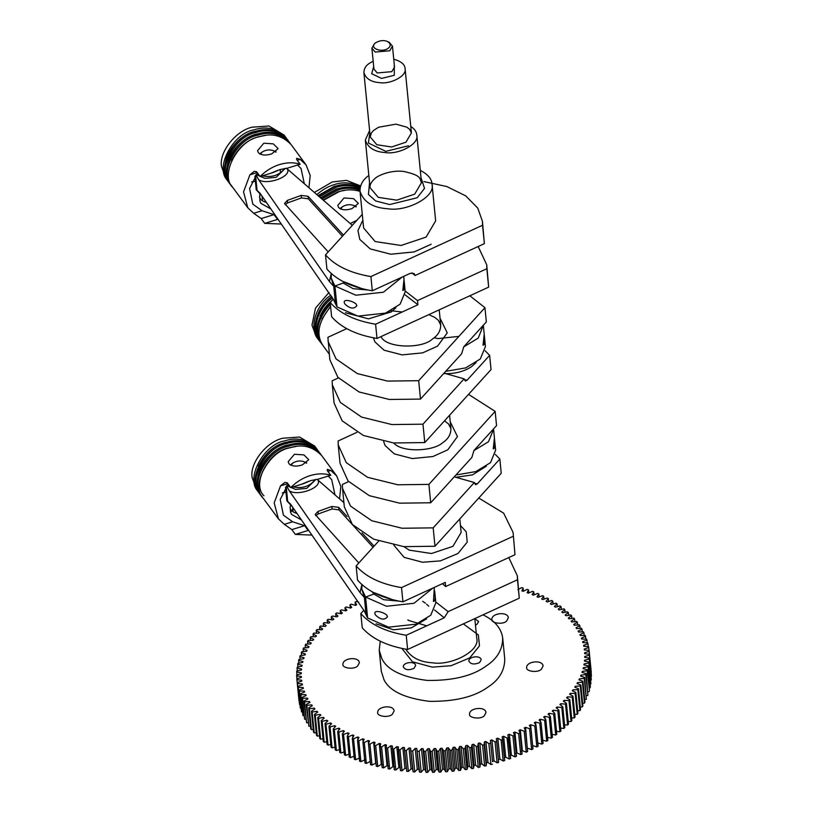 <?xml version="1.0" encoding="UTF-8"?>
<svg xmlns="http://www.w3.org/2000/svg" width="813" height="813" viewBox="0 0 813 813"><rect width="100%" height="100%" fill="white"/><g stroke="black" fill="none" stroke-linecap="round" stroke-linejoin="round"><path stroke-width="1.22" d="M479.548 662.615C474.182 664.81 470.605 664.292 468.827 661.05C468.552 656.447 480.696 654.993 481.174 659.831L479.548 662.615M414 668.347C408.634 670.552 405.067 670.034 403.289 666.792C403.004 662.189 415.148 660.725 415.636 665.573L414 668.347M474.812 618.652L478.633 621.549L476.997 624.323L475.453 625.136M483.003 614.841C494.751 620.543 501.316 628.286 502.698 638.073C502.637 649.526 497.18 658.784 486.357 665.867C472.831 675.898 453.146 680.755 427.282 680.43C402.486 677.3 387.354 670.064 381.886 658.733L379.214 650.237L380.25 641.203M502.698 638.093L504.761 658.997C504.69 670.43 499.243 679.688 488.41 686.772C474.894 696.802 455.199 701.66 429.345 701.334C404.549 698.194 389.417 690.969 383.949 679.638L381.277 671.142L379.224 650.248M388.065 48.374C381.602 53.272 367.933 47.754 375.941 42.611C380.037 40.365 383.868 39.989 387.415 41.483C390.911 43.729 391.134 46.026 388.065 48.374M375.941 42.611L374.59 43.556L371.887 48.17L375.179 52.052L389.742 50.772L392.466 46.148L389.183 42.266L387.415 41.483M373.167 61.199L369.356 63.343C365.738 65.701 363.929 68.79 363.909 72.601C365.88 78.759 371.226 82.113 379.925 82.662C390.27 84.44 407.242 76.005 405.067 68.546C404.904 64.471 401.124 61.341 393.756 59.166M369.6 130.487L365.342 139.999C367.811 147.702 374.488 151.889 385.372 152.57C398.299 154.795 419.518 144.257 416.795 134.938C416.551 131.757 414.539 128.921 410.768 126.442M368.838 175.476C362.923 179.571 359.976 184.805 359.996 191.187C363.452 201.97 372.801 207.833 388.035 208.789C406.134 211.898 435.839 197.153 432.028 184.094C431.703 178.809 427.79 174.246 420.291 170.405M468.532 394.366L495.158 411.378L428.898 484.385L397.77 484.772L367.506 477.282L346.267 462.627L338.218 444.914L338.106 440.992L356.927 432.343M485.117 350.759L489.639 355.352L491.042 369.569L424.782 442.577L393.655 442.963L363.391 435.473L342.151 420.819L334.102 403.106L332.293 384.701L332.182 380.789L338.401 377.933M495.158 411.378L496.55 425.595L473.979 450.463L471.855 457.445L430.707 502.78L399.579 503.166L369.326 495.676L348.076 481.022L340.037 463.308L338.218 444.914M428.898 484.385L430.707 502.78M508.786 557.555L517.353 575.858L519.273 598.175L407.628 649.485C387.079 646.04 371.948 638.805 362.232 627.788L360.83 613.571C370.545 624.597 385.677 631.823 406.226 635.268L444.264 617.789L434.488 609.943M428.776 606.224L426.622 604.222M425.372 603.205L422.709 601.325M363.848 610.248L360.83 613.571M519.273 598.175L517.464 579.781L448.136 611.64L435.768 602.027M448.136 611.64L444.264 617.789M407.628 649.485L406.226 635.268M517.353 575.858L517.464 579.781M478.745 498.044L503.633 513.135L513.074 532.383L514.995 554.7L445.656 586.559L445.25 582.382L402.933 601.823C382.384 598.378 367.252 591.153 357.537 580.126L356.145 565.919L378.645 541.123M513.074 532.383L514.995 554.7M513.186 536.295L401.531 587.606L402.933 601.823M401.531 587.606C380.982 584.161 365.85 576.935 356.145 565.919M442.394 583.693L445.656 586.559M454.254 476.825L474.325 482.526L433.177 527.861L402.049 528.247L371.795 520.757L350.545 506.103L342.507 488.389L342.395 484.467L348.604 481.611M474.446 483.247L477.272 483.908L499.843 459.04L501.245 473.247L434.985 546.255L403.858 546.641L373.604 539.151L352.364 524.497L344.316 506.784L342.507 488.389M434.985 546.255L433.177 527.861M477.272 483.908L475.564 484.731L474.325 482.526M499.843 459.04L495.32 454.447M489.639 355.352L467.069 380.22L465.361 381.053L464.111 378.848L444.05 373.147M424.782 442.577L422.963 424.183L391.836 424.559L361.582 417.079L340.342 402.425L332.293 384.701M464.111 378.848L422.963 424.183M423.959 181.594L446.855 186.563L465.676 195.842L477.759 208.098L482.444 221.329L482.556 225.252L370.911 276.562C350.362 273.117 335.23 265.881 325.515 254.865L362.273 214.358M325.515 254.865L326.917 269.083C336.623 280.099 351.755 287.335 372.303 290.78L410.341 273.3L414.132 273.564L415.036 275.516L412.028 272.863M370.911 276.562L372.303 290.78M482.556 225.252L484.375 243.646L415.036 275.516M482.444 221.329L484.375 243.646M478.156 246.502L486.733 264.814L488.654 287.131L486.845 268.727L417.506 300.597L417.912 304.773L375.596 324.224C355.047 320.779 339.915 313.544 330.21 302.527L333.228 299.204M486.733 264.814L486.845 268.727M488.654 287.131L376.998 338.442C356.45 334.997 341.318 327.761 331.613 316.745L330.21 302.527M376.998 338.442L375.596 324.224M405.138 290.983L417.506 300.597M417.912 304.773L405.128 294.885M469.833 295.78L484.944 307.69L486.347 321.907L463.776 346.775L461.642 353.757L420.494 399.092L389.366 399.478L359.112 391.988L337.873 377.334L329.824 359.62L327.903 337.304L346.724 328.655M484.944 307.69L418.685 380.697L387.557 381.084L357.303 373.594L336.064 358.94L328.015 341.226M418.685 380.697L420.494 399.092M434.63 590.787L434.996 594.161C435.392 598.937 434.874 601.366 433.451 601.468L434.325 587.403M387.516 616.711C384.61 620.349 380.647 619.831 375.606 615.146C371.836 609.181 382.872 611.63 386.653 614.994L387.516 616.711M392.77 599.75L374.681 592.89L373.848 594.059L365.565 597.047L386.49 606.264L414.02 603.266L432.851 588.073M362.059 584.72L361.755 588.978L365.565 597.047L367.618 617.951L388.553 627.169L416.083 624.171L430.748 615.238L435.839 602.789L434.996 594.161M372.202 591.793L373.848 594.059L365.565 597.047L367.618 617.951L363.828 610.075M398.705 601.081L383.695 599.72L373.848 594.059L374.681 592.89M358.818 562.962L315.17 514.497L317.995 511.448L331.795 506.469L338.716 507.353L347.06 516.509M373.055 547.271L338.96 509.863L332.039 508.979L318.239 513.958L315.759 515.706M361.998 532.901L374.071 546.153M343.899 502.617L317.09 479.304M286.603 485.889L289.204 490.706L360.037 592.596L364.366 597.392L361.755 588.978M364.407 611.132L290.515 504.08L287.69 501.448L290.383 503.897M287.721 484.538L289.184 485.463M293.015 486.885C302.568 488.816 309.987 486.367 315.271 479.538M308.747 481.255L301.298 484.345M292.517 506.966L286.857 500.828L285.526 487.322M306.735 462.943L304.397 461.855L306.349 463.186M290.973 465.28L292.924 462.983L290.363 464.955M292.924 462.983C296.775 460.747 300.597 460.371 304.397 461.855M288.148 484.06L280.211 499.528L283.422 515.178L292.619 521.783L304.631 525.676L308.178 530.472L295.363 534.405L291.816 529.609L284.316 524.334L278.432 518.867L274.174 502.932L280.526 485.869L284.875 482.404L287.213 482.78L290.749 487.587L303.564 483.654L310.678 480.605L317.954 479.233L330.769 475.3L327.222 470.503L327.354 469.365L330.8 470.442L336.684 475.91L340.83 486.469L339.56 498.857M334.966 494.893L331.694 479.589L328.249 476.072M278.432 518.867L263.483 498.593C249.794 486.011 269.073 450.951 289.733 447.851C302.06 443.776 312.731 446.378 321.745 455.646L336.684 475.91M294.448 454.254L303.91 454.904L308.777 459.66L302.314 464.924C296.339 466.784 291.887 466.388 288.981 463.735L288.198 461.682L294.448 454.254M290.749 487.587C296.318 481.916 302.802 477.912 310.18 475.595C317.578 473.379 324.438 473.288 330.769 475.3M312.08 535.106L295.363 534.405M301.643 520.086L291.511 514.385L290.587 512.271L292.853 508.908M297.07 513.511C292.67 512.21 290.353 510.269 290.129 507.678L290.332 505.828M292.7 507.424L295.261 510.91M286.013 492.292L282.263 492.983M308.828 530.422L308.178 530.472M263.971 495.767C251.054 483.898 269.235 450.839 288.717 447.922L296.257 446.428M320.566 454.04L319.773 452.973C310.759 443.705 300.088 441.113 287.761 445.189C267.101 448.278 247.823 483.339 261.522 495.93L262.304 496.997C248.615 484.406 267.894 449.345 288.554 446.256C300.881 442.181 311.552 444.772 320.566 454.04L321.135 454.853M257.985 482.058C255.739 466.703 273.402 447.993 286.755 445.26L294.296 443.756M260.943 495.117L260.343 494.324C246.644 481.743 265.922 446.683 286.583 443.583C298.91 439.508 309.58 442.109 318.594 451.378L319.163 452.191M319.529 452.75L320.037 453.603M262.04 496.367L261.369 495.625M259.55 493.267C245.861 480.676 265.14 445.615 285.8 442.516C298.127 438.451 308.798 441.042 317.812 450.311L318.594 451.378M258.28 466.195C264.825 453.573 273.656 445.707 284.784 442.587L292.324 441.093M314.692 446.073L299.53 437.018L282.65 438.258C266.024 442.008 249.276 463.735 252.193 477.749L256.41 488.999L258.371 491.662C244.683 479.07 263.961 444.01 284.621 440.92C296.948 436.845 307.619 439.437 316.633 448.705L317.202 449.518M315.596 447.414L316.105 448.278M258.107 491.032L257.436 490.29M494.416 438.197L494.782 441.571C495.188 446.337 494.67 448.776 493.247 448.878L494.426 437.912L493.532 428.918M455.89 475.026L475.879 471.57L490.534 462.638L495.635 450.189L494.782 441.571M473.796 450.676L488.481 441.733L493.572 429.284M329.285 354.143L323.279 346.003C315.647 334.946 318.096 321.857 330.617 306.714M321.724 307.273L324.956 302.71M322.009 318.93L330.576 306.247M330.21 302.568C316.379 317.913 313.411 331.501 321.308 343.33L322.1 344.397C314.306 332.883 317.06 319.489 330.373 304.214M320.037 316.267C322.751 309.987 326.796 304.682 332.161 300.373M320.739 342.517L320.129 341.734C311.338 332.741 316.318 308.818 332.629 298.005M320.129 341.734L319.346 340.667C310.515 331.653 315.586 307.629 331.958 296.857M318.076 313.594C321.115 306.643 325.667 300.952 331.745 296.511M329.001 292.446L315.474 308.188L311.979 325.159L316.196 336.399L318.168 339.062C309.296 330.027 314.458 305.901 330.891 295.17M484.213 334.509L484.578 337.883C484.975 342.649 484.457 345.088 483.034 345.19L484.213 334.204M445.687 371.348L465.666 367.893L480.331 358.96L485.422 346.511L484.578 337.883M463.593 346.999L478.268 338.056L483.329 325.23M356.328 206.665L353.98 205.577M340.556 209.002L342.507 206.705L339.946 208.677M342.507 206.705C346.358 204.47 350.179 204.093 353.99 205.577L355.931 206.909M323.381 200.313L339.316 191.573C345.891 189.368 352.791 189.287 360.007 191.319M344.031 197.976L353.503 198.626L358.36 203.382L351.897 208.646C345.921 210.506 341.47 210.11 338.564 207.457L337.781 205.404L344.031 197.976M350.23 223.534L356.877 220.313M323.086 200.049L338.299 191.644L345.84 190.14M321.867 199.002L338.137 189.978C345.119 187.62 352.385 187.671 359.935 190.12M320.85 198.128L337.354 188.911C344.641 186.441 352.171 186.594 359.946 189.378M320.556 197.864L336.338 188.982L343.879 187.478M319.346 196.817L336.165 187.305C343.97 184.663 351.927 185.008 360.037 188.362M318.33 195.943L335.383 186.238C343.553 183.464 351.805 183.962 360.129 187.752M318.046 195.689L334.367 186.309L341.907 184.815M316.826 194.642C322.659 189.602 328.452 186.268 334.204 184.642C342.984 181.645 351.683 182.417 360.301 186.939M314.326 192.478L332.232 181.97L346.48 180.374L360.586 185.913M404 279.743L404.366 283.117C404.762 287.883 404.254 290.322 402.821 290.424L404 279.438M356.887 305.668C353.99 309.306 350.017 308.777 344.976 304.103C341.216 298.127 352.253 300.576 356.033 303.94L356.887 305.668M362.151 288.696L344.051 281.847L343.218 283.015L334.936 286.003L355.86 295.21L383.401 292.223L402.232 277.03M331.44 273.676L331.125 277.924L334.936 286.003L336.999 306.908L357.923 316.115L385.453 313.127L400.118 304.184L405.22 291.735L404.366 283.117M344.051 281.847L343.218 283.015L334.936 286.003L336.999 306.908L333.208 299.032M328.198 251.908L284.54 203.453L287.365 200.394L301.166 195.415L308.097 196.309L343.452 235.109M342.436 236.227L308.34 198.809L301.42 197.925L287.609 202.904L285.139 204.663M352.314 225.333L286.461 168.261M255.973 174.846L258.575 179.663L329.407 281.542L333.737 286.339L331.125 277.924M333.787 300.078L259.896 193.037L257.06 190.394L255.577 175.354M257.101 173.494L258.554 174.409M262.386 175.842C271.938 177.773 279.357 175.323 284.641 168.494M278.117 170.212L270.668 173.301M261.898 195.923L256.237 189.785L254.906 176.269M276.115 151.889L273.768 150.801L275.729 152.143M260.343 154.226L262.304 151.929L259.733 153.911M262.304 151.929C266.146 149.704 269.967 149.328 273.778 150.812M257.528 173.006L249.581 188.484L252.792 204.134L261.999 210.74L274.011 214.622L277.548 219.429L264.733 223.362L261.197 218.555L253.686 213.291L247.802 207.813L243.544 191.888L249.906 174.825L254.245 171.35L256.583 171.736L260.119 176.533L272.934 172.6L280.048 169.561L287.324 168.189L300.139 164.256L296.603 159.45L296.725 158.311L300.17 159.389L306.064 164.866L310.2 175.425L308.93 187.813M304.336 183.84L301.064 168.545L297.629 165.029M247.802 207.813L232.864 187.549C219.164 174.958 238.443 139.897 259.103 136.808C271.43 132.732 282.101 135.324 291.115 144.592L306.064 164.866M263.829 143.21L273.29 143.86L278.158 148.616L271.694 153.87C265.709 155.73 261.258 155.334 258.351 152.681L257.579 150.639L263.829 143.21M260.119 176.533C265.699 170.862 272.172 166.868 279.56 164.541C286.948 162.336 293.808 162.234 300.139 164.256M281.461 224.053L264.733 223.362M271.014 209.043L260.882 203.341L259.957 201.218L259.713 194.785M266.44 202.457C262.04 201.167 259.733 199.226 259.51 196.634M262.081 196.38L264.642 199.866M255.394 181.248L251.634 181.939M278.198 219.378L277.548 219.429M231.583 160.476C238.128 147.864 246.969 139.999 258.087 136.879L265.638 135.375M232.284 186.736L231.675 185.943C217.986 173.362 237.264 138.301 257.924 135.202C270.251 131.127 280.922 133.728 289.936 142.997L290.505 143.81M231.675 185.943L230.892 184.876C217.203 172.295 236.481 137.234 257.142 134.135C269.469 130.06 280.139 132.661 289.154 141.929L289.936 142.997M227.366 171.004C225.11 155.659 242.782 136.95 256.125 134.206L263.666 132.712M287.975 140.324L287.182 139.257C278.168 129.999 267.497 127.397 255.17 131.472C234.51 134.562 215.232 169.622 228.931 182.214L229.713 183.281C216.024 170.689 235.303 135.629 255.963 132.539C268.29 128.464 278.95 131.056 287.965 140.324L288.544 141.137M225.394 168.342C223.138 152.996 240.811 134.277 254.154 131.543L261.705 130.039M228.351 181.401L227.752 180.618C214.053 168.027 233.331 132.966 253.991 129.867C266.318 125.802 276.989 128.393 286.003 137.661L286.572 138.474M227.742 180.618L225.78 177.945L221.563 166.706C218.646 152.681 235.404 130.964 252.03 127.204L268.91 125.974L284.062 135.029L286.003 137.661M357.649 666.01C354.062 669.882 341.927 668.205 342.923 664.272C342.659 658.052 358.584 656.233 359.387 662.646L357.649 666.01M541.377 669.241C537.789 673.113 525.645 671.436 526.651 667.503C526.377 661.284 542.301 659.465 543.114 665.877L541.377 669.241M392.415 714.21C388.817 718.072 376.683 716.405 377.679 712.462C377.415 706.243 393.34 704.434 394.142 710.836L392.415 714.21M484.274 715.826C480.686 719.688 468.542 718.021 469.548 714.078C469.274 707.859 485.198 706.05 486.011 712.452L484.274 715.826M506.621 621.051C503.023 624.912 490.889 623.246 491.895 619.303C491.621 613.083 507.546 611.264 508.359 617.677L506.621 621.051M510.635 758.387L507.922 734.769L509.334 734.251L512.952 735.958L515.005 756.862L516.448 756.303L514.385 735.409L513.511 732.625L514.883 732.066L518.643 733.682L520.706 754.586L522.109 753.986L520.046 733.082L518.958 730.348L520.29 729.759L524.192 731.253L526.255 752.157L527.617 751.527L525.554 730.623L524.243 727.93L525.544 727.31L529.578 728.692L531.631 749.596L532.952 748.946L530.889 728.042L529.375 725.399L530.635 724.739L534.781 726.009L536.844 746.913L538.115 746.222L536.062 725.318L534.334 722.737L535.543 722.056L539.802 723.204L541.865 744.108L543.094 743.387L541.031 722.483L539.1 719.962L540.259 719.251L544.639 720.277L546.692 741.182L547.871 740.43L545.808 719.525L543.673 717.076L544.791 716.334L549.263 717.239L551.316 738.143L552.444 737.371L550.381 716.466L548.053 714.078L549.11 713.316L553.663 714.099L555.726 735.003L556.793 734.2L554.74 713.296L552.22 710.989L553.226 710.206L557.85 710.857L559.913 731.761L560.919 730.938L558.866 710.034L556.163 707.808L557.108 706.995L561.813 707.534L563.866 728.438L564.822 727.584L562.759 706.68L559.872 704.536L560.767 703.712L565.523 704.109L567.586 725.013L568.48 724.149L566.417 703.245L563.358 701.192L564.192 700.339L568.998 700.613L571.051 721.517L571.885 720.633L569.822 699.729L566.59 697.767L567.362 696.904L572.21 697.046L574.273 717.95L575.035 717.046L572.972 696.141L569.578 694.282L570.289 693.398L575.167 693.418L577.23 714.322L577.921 713.408L575.868 692.503L572.311 690.735L572.962 689.841L577.86 689.729L579.913 710.633L580.543 709.698L578.49 688.794L574.791 687.137L575.37 686.233L580.279 685.989L582.332 706.893L582.891 705.948L580.838 685.044L576.996 683.499L577.504 682.585L582.413 682.209L584.476 703.113L584.964 702.158L582.911 681.253L578.937 679.82L579.374 678.896L584.283 678.388L586.336 699.292L584.699 677.432L580.604 676.111L580.97 675.176L585.858 674.546L587.911 695.45L586.203 673.581L581.986 672.381L582.291 671.447L587.149 670.684L589.476 690.623L587.423 669.719L583.094 668.632L583.328 667.697L588.145 666.812L590.401 686.751L588.348 665.847L583.917 664.882L584.08 663.947L588.846 662.941L590.909 683.845L588.978 661.965L584.466 661.132L584.557 660.197L589.262 659.069L591.315 679.973L589.313 658.103L584.72 657.382L584.74 656.457L589.374 655.207L591.437 676.111L589.364 654.241L584.689 653.662L584.638 652.727L589.201 651.365L589.11 650.41L584.374 649.953L584.252 649.028L588.734 647.555L588.571 646.609L583.775 646.274L583.582 645.359L587.972 643.774L587.728 642.839L582.901 642.636L582.636 641.731L586.915 640.044L586.6 639.12L581.732 639.048L581.397 638.154L585.563 636.355L585.187 635.451L580.289 635.502L579.882 634.628L583.927 632.738L583.48 631.833L578.571 632.026L578.104 631.162L582.017 629.171L581.488 628.297L576.58 628.612L576.041 627.768L579.821 625.685L579.222 624.821L574.313 625.268L573.714 624.445L577.342 622.27L576.681 621.437L571.793 622.016L571.122 621.213L574.598 618.947L573.876 618.134L569.009 618.835L568.267 618.063L571.59 615.726L570.797 614.933L565.97 615.756L565.167 615.004L568.328 612.596L567.474 611.823L562.677 612.778L561.824 612.047L564.811 609.567L563.887 608.825L559.151 609.902L558.236 609.201L561.041 606.65L560.066 605.939L555.391 607.138L554.415 606.468L557.037 603.856L556.001 603.175L551.407 604.486L550.371 603.846L552.81 601.183L551.712 600.533L547.2 601.966L546.112 601.346L548.358 598.642L547.21 598.022L542.789 599.567L541.651 598.988L543.694 596.234L542.495 595.655L538.165 597.301L536.986 596.752L538.826 593.957L539.11 596.894M543.694 596.234L543.978 599.1M548.358 598.642L548.633 601.457M552.81 601.183L553.084 603.957M557.037 603.856L557.312 606.589M561.041 606.65L561.305 609.354M564.811 609.567L565.076 612.24M568.328 612.596L568.592 615.248M571.59 615.726L571.854 618.368M574.598 618.947L574.862 621.599M577.342 622.27L577.606 624.923M579.821 625.685L580.076 628.337M582.017 629.171L582.281 631.843M583.927 632.738L584.191 635.42M585.563 636.355L585.827 639.079M586.915 640.044L587.179 642.788M587.972 643.774L588.246 646.569M588.734 647.555L589.008 650.4M584.638 652.727L584.73 653.662M589.11 650.41L591.142 672.31M584.74 656.457L584.832 657.402M584.557 660.197L584.649 661.152M591.315 679.973L590.766 680.125M584.08 663.947L584.181 664.922M590.909 683.845L590.136 684.038M583.328 667.697L583.429 668.703M590.197 687.717L589.212 687.94M582.291 671.447L582.393 672.473M589.201 691.589L588.002 691.822M580.97 675.176L581.082 676.233M587.911 695.45L586.498 695.684M579.374 678.896L579.486 679.983M586.336 699.292L584.71 699.515M577.504 682.585L577.616 683.713M584.476 703.113L582.636 703.306M575.37 686.233L575.482 687.402M582.332 706.893L580.289 707.046M572.962 689.841L573.074 691.06M579.913 710.633L577.657 710.745M570.289 693.398L570.411 694.678M577.23 714.322L574.771 714.373M567.362 696.904L567.494 698.245M574.273 717.95L571.62 717.93M564.192 700.339L564.324 701.761M571.051 721.517L568.206 721.416M560.767 703.712L560.919 705.227M567.586 725.013L564.547 724.81M557.108 706.995L557.271 708.621M563.866 728.438L560.645 728.123M553.226 710.206L553.399 711.964M559.913 731.761L556.509 731.334M549.11 713.316L549.303 715.237M555.726 735.003L551.173 734.22M544.791 716.334L545.005 718.468M551.316 738.143L546.854 737.239M540.259 719.251L540.503 721.659M546.692 741.182L542.322 740.155M535.543 722.056L535.818 724.871M541.865 744.108L537.596 742.96M530.635 724.739L532.627 745.673M536.844 746.913L532.688 745.643M525.544 727.31L527.302 748.356M531.631 749.596L527.607 748.214M520.29 729.759L522.353 750.663L521.011 751.253M526.255 752.157L522.353 750.663M514.883 732.066L516.946 752.97L515.564 753.529M520.706 754.586L516.946 752.97M509.334 734.251L511.387 755.155L509.985 755.673M496.56 739.84L498.643 762.401L496.367 738.631L497.841 738.184L501.143 740.104L502.647 739.617L502.597 738.763L504.7 760.521L502.2 736.771L503.643 736.283L507.109 738.102L508.582 737.533L510.635 758.438M515.005 756.862L511.387 755.155M503.643 736.283L505.706 757.188L504.263 757.675M507.109 738.102L509.172 759.007L505.706 757.188M497.841 738.184L499.893 759.088L498.43 759.535M501.143 740.104L503.196 761.009L499.893 759.088M493.979 760.836L492.526 761.659L490.422 740.348L491.916 739.932L493.979 760.836L497.119 762.848L498.643 762.401M492.485 761.253L490.422 740.348M491.916 739.932L495.056 741.944L497.119 762.848M487.963 762.431L486.438 762.807L486.225 765.704L484.162 744.799L484.385 741.903L485.9 741.527L487.963 762.431L490.93 764.535L492.485 764.129M484.385 741.903L486.438 762.807M485.9 741.527L488.867 743.631L490.93 764.535M481.855 763.874L480.32 764.22L479.883 767.116L477.82 746.212L478.257 743.316L479.802 742.98L481.855 763.874L484.639 766.07L486.225 765.704M478.257 743.316L480.32 764.22M479.802 742.98L482.587 745.165L484.639 766.07M475.676 765.165L474.121 765.46L473.461 768.366L471.408 747.462L472.068 744.556L473.623 744.261L475.676 765.165L478.278 767.442L479.883 767.116M472.068 744.556L474.121 765.46M473.623 744.261L476.225 746.537L478.278 767.442M469.436 766.293L467.871 766.547L466.997 769.444L464.934 748.539L465.808 745.643L467.384 745.389L469.436 766.293L471.855 768.651L473.461 768.366M465.808 745.643L467.871 766.547M467.384 745.389L469.792 747.747L471.855 768.651M463.146 767.259L461.571 767.472L460.483 770.358L458.42 749.454L459.518 746.578L461.093 746.354L463.146 767.259L465.371 769.687L466.997 769.444M459.518 746.578L461.571 767.472M461.093 746.354L463.308 748.783L465.371 769.687M456.825 768.061L455.239 768.234L453.939 771.1L451.876 750.196L453.187 747.33L454.772 747.157L456.825 768.061L458.847 770.561L460.483 770.358M453.187 747.33L455.239 768.234M454.772 747.157L456.784 749.657L458.847 770.561M450.473 768.702L448.888 768.834L447.374 771.669L445.311 750.765L446.835 747.93L448.42 747.797L450.473 768.702L452.292 771.263L453.939 771.1M446.835 747.93L448.888 768.834M448.42 747.797L450.239 750.358L452.292 771.263M444.122 769.169L442.526 769.261L440.798 772.076L438.746 751.171L440.473 748.356L442.059 748.265L444.122 769.169L445.727 771.791L447.374 771.669M440.473 748.356L442.526 769.261M442.059 748.265L443.674 750.887L445.727 771.791M437.76 769.474L436.175 769.525L434.244 772.299L432.191 751.395L434.112 748.621L435.707 748.57L437.76 769.474L439.162 772.147L440.798 772.076M434.112 748.621L436.175 769.525M435.707 748.57L437.099 751.242L439.162 772.147M431.418 769.606L429.833 769.616L427.709 772.35L425.646 751.446L427.78 748.712L429.355 748.702L431.418 769.606L432.607 772.33L434.244 772.299M427.78 748.712L429.833 769.616M429.355 748.702L430.544 751.425L432.607 772.33M425.108 769.576L423.532 769.545L421.205 772.228L419.142 751.324L421.469 748.641L423.045 748.671L425.108 769.576L426.073 772.34L427.709 772.35M421.469 748.641L423.532 769.545M423.045 748.671L424.02 751.436L426.073 772.34M418.827 769.372L417.272 769.301L414.752 771.933L412.689 751.029L415.209 748.397L416.774 748.468L418.827 769.372L419.589 772.167L421.205 772.228M415.209 748.397L417.272 769.301M416.774 748.468L419.589 772.167M410.545 748.102L413.146 771.832L412.608 769.007L411.063 768.885L408.36 771.466L406.297 750.562L409 747.98L410.545 748.102L412.648 769.505M409 747.98L411.063 768.885M406.449 768.468L404.925 768.305L402.039 770.826L399.976 749.921L402.862 747.401L404.396 747.564L406.764 771.324L404.437 748.864M402.862 747.401L404.925 768.305M400.372 767.767L398.868 767.563L395.799 770.013L393.746 749.108L396.805 746.659L398.309 746.862L400.474 770.633L398.309 748.966L398.411 749.728L399.976 749.921M396.805 746.659L398.868 767.563M394.386 766.893L392.903 766.649L389.671 769.027L387.608 748.133L390.84 745.745L392.323 745.988L394.264 769.779L395.799 770.013M390.84 745.745L392.903 766.649M388.492 765.866L387.039 765.582L383.645 767.889L381.592 746.984L384.986 744.678L386.439 744.962L386.094 747.858L388.157 768.763L389.671 769.027M384.986 744.678L387.039 765.582M382.72 764.677L381.297 764.352L377.75 766.568L375.687 745.663L379.244 743.448L380.667 743.773L380.108 746.669L382.161 767.574L383.645 767.889M379.244 743.448L381.297 764.352M375.982 763.041L371.988 765.094L369.925 744.19L373.624 742.056L375.017 742.421L374.234 745.318L376.297 766.222L377.75 766.568M373.624 742.056L375.687 762.96M370.25 761.425L366.368 763.458L364.315 742.554L368.157 740.511L369.509 740.917L368.513 743.793L370.565 764.698L371.988 765.094M368.157 740.511L370.21 761.415M364.885 759.718L360.911 761.669L358.858 740.765L362.832 738.814L364.143 739.251L362.933 742.127L364.996 763.031L366.368 763.458M362.832 738.814L363.106 741.588M359.722 757.879L355.627 759.728L353.564 738.824L357.669 736.974L358.94 737.442L357.517 740.297L359.58 761.202L360.911 761.669M357.669 736.974L357.903 739.352M354.732 755.887L350.515 757.635L348.462 736.73L352.679 734.982L353.909 735.491L352.273 738.316L354.336 759.22L355.627 759.728M352.679 734.982L352.883 737.086M348.98 754.159L345.606 755.399L343.543 734.495L347.873 732.848L349.051 733.397L347.212 736.182L349.275 757.086L350.515 757.635M347.873 732.848L348.055 734.749M344.123 751.954L340.881 753.021L338.828 732.117L343.249 730.582L344.387 731.161L342.344 733.915L344.407 754.82L345.606 755.399M343.249 730.582L343.421 732.33M339.458 749.596L336.379 750.511L334.316 729.607L338.838 728.184L339.925 728.794L337.68 731.507L339.743 752.411L340.881 753.021M338.838 728.184L339.001 729.8M335.017 747.096L332.09 747.869L330.037 726.964L334.631 725.663L335.667 726.304L333.228 728.966L335.281 749.871L336.379 750.511M334.631 725.663L334.783 727.168M330.789 744.464L328.035 745.104L325.972 724.2L330.647 723.011L331.623 723.682L329.001 726.294L331.054 747.198L332.09 747.869M330.647 723.011L330.779 724.424M326.785 741.7L324.204 742.228L322.151 721.324L326.887 720.247L327.802 720.948L324.997 723.499L327.05 744.393L328.035 745.104M326.887 720.247L327.019 721.588M323.025 738.804L320.627 739.23L318.564 718.326L323.35 717.371L324.214 718.103L321.226 720.582L323.289 741.486L324.204 742.228M323.35 717.371L323.483 718.641M319.509 735.795L317.294 736.121L315.241 715.216L320.068 714.393L320.871 715.145L317.71 717.554L319.773 738.458L320.627 739.23M320.068 714.393L320.19 715.603M316.237 732.676L314.225 732.92L312.162 712.015L317.029 711.304L317.761 712.086L314.448 714.424L316.501 735.328L317.294 736.121M317.029 711.304L317.141 712.473M313.229 729.454L311.409 729.617L309.357 708.712L314.245 708.133L314.916 708.936L311.44 711.192L313.493 732.096L314.225 732.92M314.245 708.133L314.357 709.261M310.495 726.131L308.869 726.222L306.816 705.318L311.714 704.871L312.324 705.694L308.696 707.869L310.749 728.773L311.409 729.617M311.714 704.871L311.826 705.958M308.015 722.716L306.603 722.757L304.55 701.853L309.458 701.538L309.997 702.381L306.216 704.465L308.869 726.222M309.458 701.538L309.56 702.584M305.82 719.21L304.621 719.21L302.558 698.306L307.466 698.123L307.934 698.977L304.021 700.979L306.603 722.757M307.466 698.123L307.568 699.15M303.899 715.633L302.914 715.603L300.851 694.698L305.749 694.637L306.145 695.511L302.111 697.412L304.621 719.21M305.749 694.637L305.84 695.643M302.263 711.975L301.491 711.934L299.438 691.03L304.306 691.101L304.641 691.995L300.475 693.784L302.914 715.603M304.306 691.101L304.397 692.076M300.912 708.255L300.363 708.214L298.31 687.31L303.137 687.503L303.401 688.408L299.123 690.105L301.491 711.934M303.137 687.503L303.239 688.469M299.855 704.485L297.467 683.54L302.253 683.875L302.456 684.78L298.066 686.365L300.363 708.214M302.253 683.875L302.355 684.81M299.082 700.654L296.928 679.739L301.664 680.196L301.786 681.121L297.304 682.595L299.53 704.444M301.664 680.196L301.755 681.121M296.958 678.733L296.674 675.898L301.349 676.487L301.399 677.422L296.836 678.784L296.928 679.739L296.836 678.784M296.989 674.831L296.715 672.046L301.318 672.758L301.298 673.692L296.654 674.942L296.674 675.898M297.324 670.918L297.06 668.174L301.572 669.018L301.481 669.953L296.775 671.081L296.715 672.046M297.954 667.016L297.69 664.302L302.121 665.268L301.958 666.203L297.192 667.209L297.06 668.174M298.879 663.113L298.615 660.43L302.944 661.508L302.71 662.453L297.893 663.327L297.69 664.302M300.099 659.231L299.834 656.558L304.052 657.768L303.747 658.703L298.889 659.455L298.615 660.43M301.603 655.369L301.338 652.717L305.434 654.038L305.068 654.963L300.18 655.593L299.834 656.558M303.391 651.538L303.127 648.886L307.101 650.329L306.664 651.254L301.755 651.752L301.338 652.717M305.464 647.748L305.2 645.095L309.042 646.65L308.534 647.565L303.615 647.941L303.127 648.886M307.812 643.998L307.548 641.345L311.247 643.002L310.668 643.916L305.759 644.16L305.2 645.095M310.434 640.309L310.17 637.646L313.727 639.404L313.076 640.298L308.178 640.42L307.548 641.345M313.32 636.681L313.066 633.998L316.46 635.868L315.749 636.742L310.871 636.731L310.17 637.646M316.481 633.114L316.216 630.421L319.448 632.372L318.676 633.246L313.828 633.103L313.066 633.998M319.885 629.638L319.621 626.904L322.68 628.957L321.846 629.801L317.04 629.526L316.216 630.421M323.544 626.234L323.279 623.459L326.165 625.604L325.271 626.437L320.515 626.03L319.621 626.904M327.446 622.931L327.172 620.106L329.875 622.341L328.93 623.144L324.224 622.616L323.279 623.459M331.582 619.719L331.298 616.843L333.818 619.16L332.812 619.943L328.178 619.282L327.172 620.106M335.942 616.62L335.657 613.683L337.984 616.061L336.928 616.833L332.365 616.041L331.298 616.843M340.525 613.632L340.23 610.614L342.354 613.073L341.247 613.815L336.775 612.9L335.657 613.683M345.312 610.766L345.007 607.667L346.938 610.187L345.769 610.898L341.399 609.872L340.23 610.614M350.291 608.033L349.976 604.821L351.704 607.413L350.494 608.094L346.226 606.945L345.007 607.667M355.464 605.37L355.139 602.108L356.663 604.75L355.403 605.4L351.257 604.13L349.976 604.821M358.696 602.148L356.46 601.447L355.139 602.108M538.826 593.957L537.576 593.419L533.358 595.167L532.129 594.659L533.765 591.834L532.464 591.325L528.369 593.175L527.098 592.697L528.521 589.852L527.18 589.384L523.206 591.336L521.895 590.888L523.105 588.023L521.722 587.586L517.881 589.638M523.105 588.023L523.42 591.214M528.521 589.852L528.826 592.941M298.889 699.688L298.981 700.643L298.889 699.688M400.474 770.633L402.039 770.826M406.764 771.324L408.36 771.466M413.146 771.832L414.752 771.933M503.196 761.009L504.7 760.521M509.172 759.007L510.645 758.488M591.264 672.27L591.173 671.314L591.264 672.27M533.765 591.834L534.06 594.842M297.304 682.595L297.467 683.54M298.066 686.365L298.31 687.31M299.123 690.105L299.438 691.03M300.475 693.784L300.851 694.698M302.111 697.412L302.558 698.306M304.021 700.979L304.55 701.853M306.216 704.465L306.816 705.318M308.696 707.869L309.357 708.712M311.44 711.192L312.162 712.015M314.448 714.424L315.241 715.216M317.71 717.554L318.564 718.326M321.226 720.582L322.151 721.324M324.997 723.499L325.972 724.2M329.001 726.294L330.037 726.964M333.228 728.966L334.316 729.607M337.68 731.507L338.828 732.117M342.344 733.915L343.543 734.495M347.212 736.182L348.462 736.73M352.273 738.316L353.564 738.824M357.517 740.297L358.858 740.765M362.933 742.127L364.315 742.554M368.513 743.793L369.925 744.19M374.234 745.318L375.687 745.663M380.108 746.669L381.592 746.984M386.094 747.858L387.608 748.133M392.201 748.875L393.746 749.108M404.711 750.419L406.297 750.562M411.083 750.927L412.689 751.029M417.526 751.263L419.142 751.324M424.02 751.436L425.646 751.446M430.544 751.425L432.191 751.395M437.099 751.242L438.746 751.171M443.674 750.887L445.311 750.765M450.239 750.358L451.876 750.196M456.784 749.657L458.42 749.454M463.308 748.783L464.934 748.539M469.792 747.747L471.408 747.462M476.225 746.537L477.82 746.212M482.587 745.165L484.162 744.799M488.867 743.631L490.422 743.224M495.056 741.944L496.591 741.497M512.952 735.958L514.385 735.409M518.643 733.682L520.046 733.082M524.192 731.253L525.554 730.623M529.578 728.692L530.889 728.042M534.781 726.009L536.062 725.318M539.802 723.204L541.031 722.483M544.639 720.277L545.808 719.525M549.263 717.239L550.381 716.466M553.663 714.099L554.74 713.296M557.85 710.857L558.866 710.034M561.813 707.534L562.759 706.68M565.523 704.109L566.417 703.245M568.998 700.613L569.822 699.729M572.21 697.046L572.972 696.141M575.167 693.418L575.868 692.503M577.86 689.729L578.49 688.794M580.279 685.989L580.838 685.044M582.413 682.209L582.911 681.253M584.283 678.388L584.699 677.432M585.858 674.546L586.203 673.581M587.149 670.684L587.423 669.719M588.145 666.812L588.348 665.847M588.846 662.941L588.978 661.965M589.262 659.069L589.313 658.103M589.374 655.207L589.364 654.241M474.812 618.612L476.733 638.114C480.544 651.183 450.839 665.928 432.74 662.819C420.24 662.189 411.256 657.646 405.768 649.181M401.907 648.439L412.486 661.792L432.303 667.138L451.113 665.705L469.711 657.91L479.467 645.888L478.369 634.943L463.359 623.876M392.466 46.148L394.529 67.052L391.805 71.676L377.232 72.957L373.95 69.075L371.887 48.17M373.706 66.605L371.683 73.729L381.521 78.424L394.315 75.274L394.285 64.573M369.824 132.671L368.431 143.047L385.829 151.36L408.472 145.781M411.408 132.926L405.951 142.184L391.622 146.98L376.826 144.734L370.24 136.98L371.317 133.058L373.604 130.436L378.563 127.245L395.951 124.155L406.866 127.184L409.579 129.287L411.408 132.926L405.067 68.546M369.539 182.6L368.441 194.429L375.606 200.923L389.63 204.551L417.191 197.752L424.518 188.423L420.992 177.539M421.49 182.59L414.681 194.165L396.764 200.161L378.258 197.356L370.037 187.651C369.691 184.988 371.124 182.142 374.356 179.114C377.303 175.456 391.327 169.744 403.848 171.472C422.831 175.659 419.295 179.023 421.49 182.59L416.795 134.928M383.645 441.5L385.098 445.544L394.315 453.898L412.333 458.562L432.882 456.53L447.78 449.823L457.465 436.551L450.239 421.825M444.528 420.809L448.583 424L450.92 428.746C450.89 434.467 448.156 439.091 442.75 442.638C433.522 451.378 402.059 452.861 393.675 442.963M426.54 618.825L411.388 627.88L393.472 629.79L376.063 623.795M486.337 466.225L472.475 474.883L455.707 477.322M460.443 525.513L466.195 531.743L467.231 542.119L457.983 553.501L440.372 560.889L422.547 562.24L404.152 557.383L393.858 545.188M403.878 546.641L409.254 550.147L431.459 553.521L452.953 546.316L461.134 532.434L459.802 518.918M444.498 373.604C455.046 373.899 464.081 371.571 471.591 366.633L476.123 362.547M467.069 380.22L464.233 379.569M362.852 220.181L357.964 230.486L359.763 239.398L370.25 248.91L390.779 254.215L414.183 251.908L431.144 244.266M432.028 184.084L435.646 220.872L426.114 237.081L401.033 245.475L375.128 241.542L363.614 227.965L359.996 191.177M345.434 312.741L368.543 318.859L391.378 311.857L395.921 307.771M373.441 337.822L374.895 341.867L384.102 350.22L402.13 354.885L422.679 352.852L437.567 346.135L447.262 332.873L440.026 318.147M428.766 314.651L434.62 317.304L438.37 320.322L440.707 325.068C440.676 330.779 437.953 335.413 432.536 338.95C421.967 349.295 385.514 348.116 381.043 336.582M390.972 312.141L388.97 311.704M317.995 511.448L318.239 513.958M331.795 506.469L332.039 508.979M338.716 507.353L338.96 509.863M315.901 479.446L306.745 488.369L295.556 489.416L286.796 485.646M289.204 490.706C297.446 496.652 322.08 487.77 318.086 480.28M361.897 584.577L360.037 592.596M286.206 486.408L287.69 501.448M364.366 597.392L366.013 614.11M292.619 521.783L284.316 524.334M291.816 529.609L304.631 525.676M327.852 471.347L330.8 470.442M280.526 485.869L287.832 483.633M343.218 283.015L353.076 288.676L368.076 290.028M287.365 200.394L287.609 202.904M301.166 195.415L301.42 197.925M308.097 196.309L308.34 198.809M285.272 168.403L276.115 177.315L264.936 178.362L256.176 174.592M258.575 179.663C266.827 185.608 291.45 176.716 287.456 169.236M331.267 273.524L329.407 281.542M333.737 286.339L335.383 303.066M261.999 210.74L253.686 213.291M261.197 218.555L274.011 214.622M297.223 160.303L300.17 159.389M249.906 174.825L257.213 172.58M363.899 72.601L370.24 136.98M365.342 139.999L370.037 187.651M450.92 428.746L449.589 415.24M426.764 625.837L408.888 620.543M408.644 620.39L407.831 619.872M458.908 336.379L438.014 338.594L434.112 337.771M440.707 325.068L439.213 309.844M402.15 312.019L391.033 310.718M292.68 507.2L293.076 511.184M290.587 512.271L290.129 507.678M259.55 493.257L260.343 494.324M314.661 446.042L316.633 448.705M483.369 325.606L484.213 334.224M403.705 276.349L404.01 279.459M280.211 169.511L280.556 173.047M262.05 196.146L262.447 200.14M296.897 679.465L298.95 700.369M589.14 650.685L591.203 671.589"/></g></svg>
